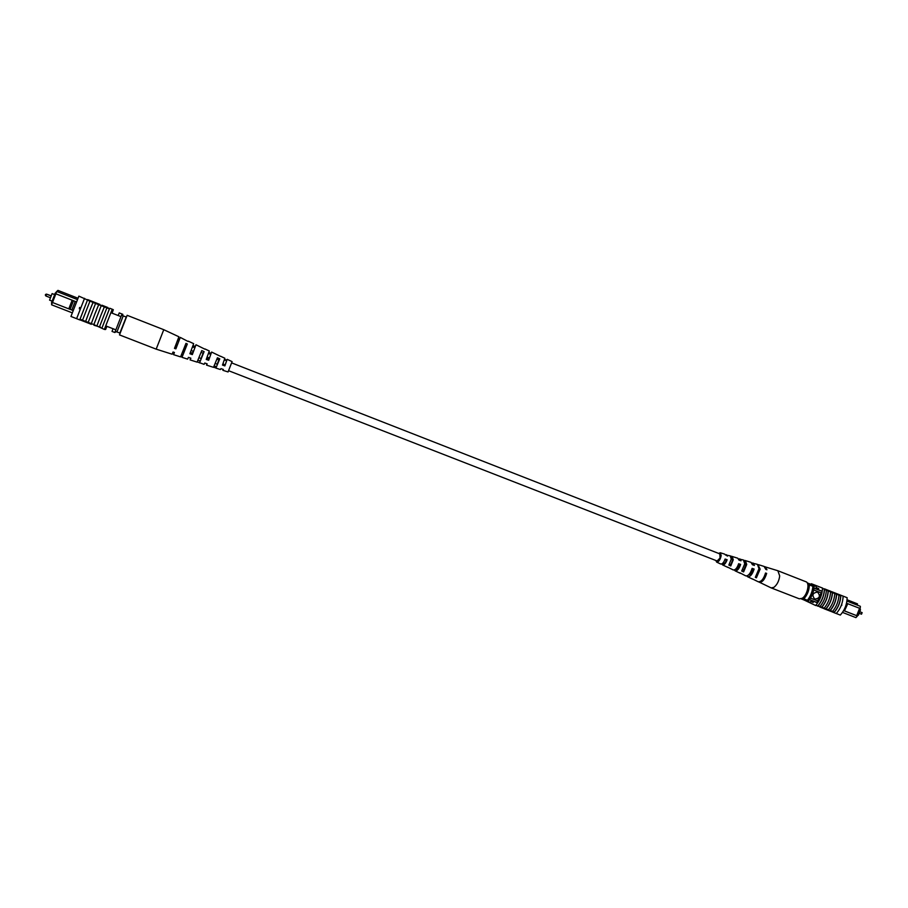 <?xml version="1.0" encoding="UTF-8"?>
<svg xmlns="http://www.w3.org/2000/svg" width="908" height="908" viewBox="0 0 908 908"><rect width="100%" height="100%" fill="white"/><g stroke="black" fill="none" stroke-linecap="round" stroke-linejoin="round"><path stroke-width="1.36" d="M231.778 362.939L719.896 553.914L720.021 558.057L717.138 560.985L228.725 370.759M52.131 301.127L49.565 300.128L52.096 293.613L54.673 294.612M52.096 293.613L54.696 294.567M72.186 312.817L51.608 304.816L51.608 302.16L70.098 309.367L51.608 302.16M51.722 302.194L55.104 293.5M55.002 293.454L56.795 291.491L77.373 299.549L56.795 291.491L55.785 293.761L55.002 293.454M56.58 291.593L57.953 290.378L77.94 298.221M70.132 309.333L71.846 310.003L75.194 301.411L73.491 300.741L70.098 309.367M119.992 333.088L116.939 331.988L123.227 315.87L121.547 315.212L122.058 314.009L119.254 312.919L118.176 315.541L110.878 312.681L120.957 316.631M105.725 325.881L115.815 329.808M122.058 314.009L122.875 314.384L122.444 315.553M116.145 331.681L114.839 332.51L121.547 315.212M113.035 328.73L112.036 331.42L114.839 332.51M57.953 290.378L57.42 291.74M73.491 300.741L55.785 293.761M75.194 301.411L76.408 301.831M52.392 302.466L51.608 304.816M71.857 310.048L73.026 310.502L71.846 310.003M55.899 293.806L52.505 302.5M72.175 300.173L68.804 308.845M79.314 308.777L79.813 307.471M126.246 317.051L119.856 333.077M123.227 315.87L126.133 317.006M116.939 331.988L115.259 331.341M80.29 308.584L79.382 308.845L79.859 307.471L80.392 308.084M76.612 318.663L70.949 316.461L78.871 296.133L93.036 302.466L89.154 311.887L93.047 302.478L98.688 304.691L94.829 314.1L98.711 304.691L101.231 305.678L93.865 324.587L104.352 329.434L112.24 309.231L113.33 309.719L112.093 313.147M101.231 305.678L104.341 306.904L100.493 316.313L104.352 306.904L106.872 307.891L99.505 326.789M106.872 307.891L109.403 308.89L102.048 327.765L109.709 308.232L112.24 309.231M84.546 298.335L76.612 318.685L79.734 319.9L87.667 299.561L79.768 319.888L80.562 319.423L93.865 324.587M89.915 301.24L82.526 320.195M95.578 303.465L88.201 322.397M96.963 325.802L100.504 316.313L96.963 325.802M91.311 323.6L94.852 314.1L91.311 323.6M85.67 321.409L89.177 311.887L85.647 321.409M106.94 326.358L105.6 329.525L104.352 329.434M89.154 300.207L88.246 299.81M105.68 325.983L110.912 312.59L112.013 313.112M106.542 326.199L105.487 327.447L106.009 326.108M111.241 312.715L111.752 311.387M111.729 312.908L112.252 311.58M80.335 320.104L81.504 320.297M79.507 308.879L79.518 307.506M90.233 323.18L89.983 323.804L91.141 324.258L91.629 323.725M91.141 324.258L91.39 323.623M91.356 324.281L91.583 323.702M90.005 323.77L81.448 320.445L81.675 319.854M100.425 327.141L93.989 325.268L94.205 324.724M99.812 305.122L100.05 304.498L89.166 300.173L88.905 300.843M99.085 304.066L98.824 304.736L99.04 304.055M99.574 304.282L99.324 304.929L99.574 304.282M99.823 304.396L99.574 305.031L99.869 304.418M99.63 304.316L99.381 304.952M101.571 305.814L101.832 305.167L108.041 307.608L107.791 308.255M127.143 315.314L119.493 334.904L156.176 349.149L163.769 329.695L127.143 315.314M207.16 357.094L209.146 357.922L208.67 359.137M176.095 344.223L177.344 344.745L176.345 347.287M191.179 350.465L193.291 351.351L192.553 353.235M223.016 363.677L224.707 365.005M219.77 358.842L215.922 368.103L219.77 358.842L217.443 357.775L213.493 367.331L206.525 365.118L207.172 363.858L204.754 363.018L204.084 364.346L197.252 361.872M214.231 365.913L216.456 366.696M190.657 358.127L190.078 359.897L197.093 362.122L201.769 350.59L204.107 351.657L199.59 362.632M198.001 360.181L200.271 360.975M187.32 343.984L181.997 357.343L187.32 343.984L185.97 343.372L180.59 356.889L173.542 354.653L174.438 352.497L173.031 352.009L172.123 354.211L156.176 349.149M181.668 354.392L182.951 354.846M182.644 351.964L183.847 352.395L186.333 346.027L183.802 352.372M199 357.763L201.111 358.512L203.176 353.223M215.241 363.506L217.25 364.221L218.907 359.965M209.09 357.9L208.613 359.114M206.899 363.767L206.525 365.118M177.321 344.734L176.322 347.276M174.336 352.452L173.542 354.653M190.078 359.897L190.873 358.206L188.433 357.355L187.627 359.125L181.997 357.343M193.245 351.328L192.507 353.212M223.073 369.363L222.869 370.305L223.357 369.454L220.95 368.625L220.44 369.533L215.922 368.103M222.869 370.305L228.067 371.951L232.096 361.622L227.159 359.318L226.659 360.181L224.696 359.33M213.607 367.195L215.922 367.944M204.107 351.657L199.544 362.905M180.783 356.492L182.111 356.923M201.054 358.49L203.12 353.201M217.194 364.199L218.851 359.931M220.462 356.333L211.621 352.054L210.962 353.348L208.908 352.463M204.845 349.16L195.992 344.756L195.197 346.504L193.052 345.573M188.138 341.51L180.272 337.401L179.341 339.626L178.082 339.07M163.769 329.695L178.921 336.777L174.472 348.377L175.88 348.865L180.272 337.401M188.308 341.158L193.665 343.667L189.897 353.745L192.337 354.597L195.992 344.756M204.981 348.956L209.305 350.976L206.241 359.432L208.67 360.272L211.621 352.054M220.565 356.231L224.855 358.24L222.471 365.073L224.878 365.901L227.159 359.318M186.469 346.084L185.153 345.528M203.426 353.326L201.167 352.372M219.237 360.101L217.035 359.159M175.085 346.822L176.458 347.333L179.239 340.023L178.774 341.136L177.503 340.602M190.408 352.44L192.791 353.314L195.163 346.89L194.743 347.753L192.553 346.845M206.649 358.399L208.999 359.262L210.974 353.711L210.633 354.358L208.522 353.473M222.778 364.301L225.105 365.152L226.694 360.499L224.344 360.056M175.88 348.865L176.458 347.333M178.774 341.136L179.341 339.626M192.337 354.597L192.791 353.314M194.743 347.753L195.197 346.504M208.67 360.272L208.999 359.262M210.633 354.358L210.962 353.348M224.878 365.901L225.105 365.152M226.421 360.919L226.659 360.181M860.512 609.745L859.467 609.336L860.512 609.745L858.344 615.261L857.288 614.852M817.552 592.107C812.603 592.822 811.673 595.149 814.76 599.087L814.805 599.098C819.765 598.361 820.696 596.034 817.563 592.118L817.552 592.107C820.673 596.034 819.754 598.361 814.794 599.098L814.748 599.076M843.657 610.551L844.474 610.868L847.357 603.548L846.528 603.218M847.8 603.672L844.463 610.914L857.288 615.908L855.915 617.622L842.51 612.401M847.357 603.548L860.194 608.53L860.364 606.328L857.038 605.023L857.492 603.877L847.085 599.791M821.456 591.085L814.033 588.18M857.038 605.023L846.937 601.062L860.364 606.328L860.194 608.53M859.842 608.383L856.936 615.749L857.481 615.976L855.915 617.622M857.492 603.877L857.288 605.125M821.91 593.14L813.738 589.939M818.721 601.3L810.538 598.111M816.984 602.492L809.561 599.609M821.456 591.074L815.963 588.929L816.281 586.409L814.17 585.581L814.067 586.75M811.468 600.347L809.97 602.435L801.117 598.803M808.551 600.733L807.87 601.618M807.223 582.879L814.17 585.581M844.894 611.061L856.687 615.658L859.592 608.292M803.841 598.86C807.416 594.91 809.255 590.257 809.334 584.9L814.17 586.795C813.704 592.005 811.877 596.67 808.665 600.778L802.297 598.213M812.91 586.296C812.433 591.505 810.606 596.17 807.405 600.279M809.334 584.9L807.78 584.287M841.909 605.034L841.137 605.852M840.695 595.183L840.842 595.228C840.615 601.856 838.334 607.668 833.987 612.639L833.862 612.571C838.232 607.622 840.513 601.822 840.695 595.183L837.074 593.787L836.858 594.343M833.862 612.571L833.896 611.924L830.128 610.46C834.043 605.761 836.177 600.347 836.529 594.218L840.286 595.693L840.286 595.024M843.135 596.136L847.153 597.725C846.982 604.353 844.701 610.142 840.32 615.079L836.291 613.513C840.626 608.564 842.908 602.753 843.123 596.125L840.842 595.228M830.128 610.46L825.951 608.837C829.855 604.126 831.989 598.712 832.341 592.572L828.289 590.983C827.88 597.112 825.747 602.537 821.876 607.259L818.097 605.795C821.956 601.062 824.101 595.625 824.509 589.496L824.373 589.451C823.999 595.591 821.865 601.017 817.972 605.738L818.097 605.795M832.341 592.572L832.477 592.629C832.091 598.747 829.957 604.172 826.076 608.893M836.529 594.218L832.477 592.629M821.751 607.202C825.656 602.492 827.79 597.067 828.153 590.938L824.509 589.496M825.951 608.837L821.876 607.259M834.781 593.537C834.395 599.655 832.261 605.069 828.38 609.79M836.654 594.275C836.279 600.392 834.146 605.806 830.264 610.516M838.958 595.171C838.583 601.289 836.45 606.703 832.568 611.413M836.279 613.524L833.987 612.639M830.593 591.891C830.196 598.009 828.062 603.434 824.192 608.156M824.373 589.451L822.489 588.043C822.251 594.683 819.958 600.494 815.622 605.488L817.972 605.738M815.622 605.488L804.624 600.267M810.855 584.298L811.355 583.731L822.489 588.043M816.928 602.572L813.659 601.3L813.205 602.458L810.742 601.437M821.127 592.833L816.882 602.628L813.659 601.3M818.664 588.566L816.167 587.59L818.664 588.566L818.21 589.723L821.468 590.995M818.21 589.712L815.974 588.838M831.399 611.561L833.442 612.412M810.776 601.38L813.25 602.345M823.976 608.076L824.089 608.735L831.399 611.572L831.603 611.039M820.662 607.304L823.794 608.542M819.618 606.85L820.435 607.168M817.62 606.124L819.776 606.442M829.469 590.802L826.405 589.61M831.717 592.334L831.944 591.755L830.865 591.993M831.092 591.426L829.469 590.79L829.254 591.358M837.074 593.775L831.944 591.766M824.385 588.804L826.405 589.598L826.178 590.155M826.394 590.245C825.996 596.363 823.851 601.8 819.992 606.533M758.691 581.892L771.142 587.885L773.843 587.385C777.055 584.877 779.007 581.063 779.7 575.944L777.838 570.723L764.627 566.694M771.142 587.885L799.301 598.815L802.082 598.349C807.189 595.659 810.14 582.913 805.952 581.756L777.838 570.723M738.363 564.606L739.668 565.082C738.488 568.09 737.183 569.498 735.73 569.293L735.559 569.202M764.195 576.796L765.16 574.389L766.658 573.413C764.763 579.588 762.266 582.527 759.19 582.232M751.79 569.509L752.868 569.895C751.71 573.118 750.292 574.764 748.635 574.855M724.879 559.691L726.4 560.247C725.344 562.79 724.209 563.959 723.006 563.777L722.586 563.38M758.85 569.815L756.387 577.817L755.308 577.318L758.997 568.726L757.42 564.345L751.835 562.983M744.742 562.336L745.706 565.151L743.765 570.167L742.676 569.691M731.258 557.648L732.506 560.293L730.895 564.617L729.567 564.038M716.616 560.781L717.036 561.189C718.716 561.076 719.93 559.328 720.657 555.946L719.374 553.71M734.311 569.974L735.083 570.826C737.251 571.075 739.101 568.941 740.656 564.413L739.668 565.082M740.656 564.413L738.647 563.72C737.126 568.113 735.321 570.19 733.221 569.94L727.421 567.035M766.658 573.413L765.523 573.016C763.639 579.122 761.165 582.028 758.135 581.733L752.369 578.884M746.762 575.956L747.568 576.728C750.201 577 752.38 574.446 754.117 569.066L752.074 571.847M754.117 569.066L752.119 568.374C750.405 573.629 748.271 576.126 745.706 575.854L739.748 572.744M721.803 563.925L722.541 564.889C724.244 565.116 725.776 563.403 727.126 559.748L726.4 560.247M727.126 559.748L725.095 559.044C723.79 562.574 722.303 564.231 720.657 564.004L716.639 562.097L715.833 560.486M718.591 553.403L720.282 552.756L721.19 555.571C720.26 559.827 718.75 562.007 716.639 562.097M722.541 564.889L727.887 567.421M735.083 570.826L740.406 573.345M747.568 576.728L752.857 579.236M757.93 564.617L760.132 569.123L756.387 577.817M744.015 560.35L745.389 560.588L746.728 564.458L743.607 571.904L741.7 571.03L744.73 563.766L743.414 559.975L738.624 558.942M730.565 556.059L732.166 556.468L733.267 559.771L730.77 565.968L728.852 565.071L731.258 559.067L730.191 555.844L725.322 554.913M758.532 564.697L764.105 566.433L765.819 569.395L766.954 569.781L765.217 566.774M745.389 560.588L750.984 562.336L752.426 564.742L754.423 565.446L752.948 562.949M732.166 556.468L737.795 558.227L738.976 560.088L740.985 560.781L739.77 558.84M720.282 552.756L724.527 554.084L727.478 556.116L726.514 554.709M752.743 569.849L751.915 572.142M739.248 564.924L738.431 567.614M744.56 561.371L744.639 560.554M743.607 571.904L743.765 570.167M731.564 557.75L731.689 556.422M730.77 565.968L730.895 564.617M46.626 294.158L45.911 295.997C44.991 294.93 45.218 294.305 46.592 294.135L51.189 295.94M862.135 612.639L861.51 614.205L862.123 612.639L859.74 611.708M45.911 295.997L50.473 297.779M47.795 294.544L51.211 295.872M861.51 614.205L859.127 613.275"/></g></svg>
